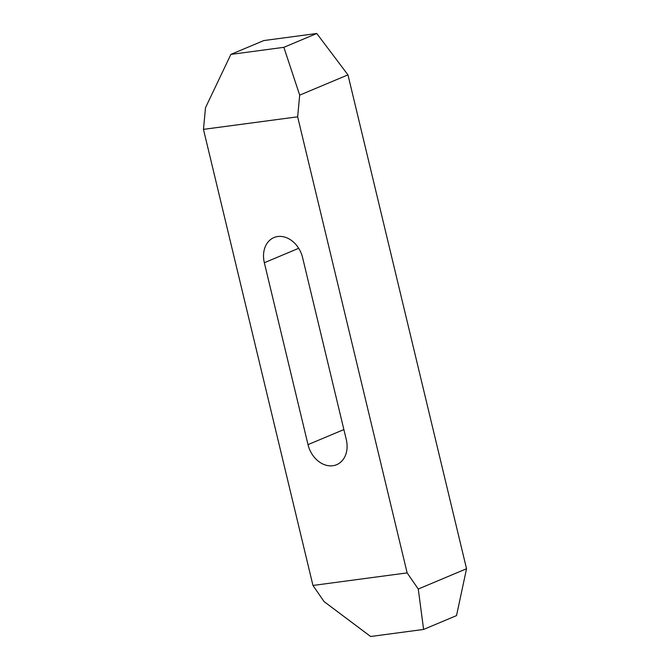 <?xml version="1.0" encoding="UTF-8"?>
<svg xmlns="http://www.w3.org/2000/svg" width="670" height="670" viewBox="0 0 670 670"><rect width="100%" height="100%" fill="white"/><g stroke="black" fill="none" stroke-linecap="round" stroke-linejoin="round"><path stroke-width="1" d="M264.34 262.732L308.007 444.637A24.53 19.036 -112.8 0 0 336.642 464.704A24.53 19.036 -112.8 0 0 346.273 439.537L302.597 257.623A24.53 19.036 -112.8 0 0 277.79 236.527A24.53 19.036 -112.8 0 0 273.963 237.565A24.53 19.036 -112.8 0 0 264.34 262.732L298.678 248.302M203.462 129.369L297.647 116.814L407.142 572.892L312.957 585.454L203.462 129.369L205.506 107.703L230.882 54.396L263.796 40.569L316.768 33.5L347.965 74.864L466.538 568.746L456.521 615.604L423.608 629.431L418.264 589.031L407.142 572.892M230.882 54.396L283.862 47.327L299.691 95.14L347.965 74.864M299.691 95.14L297.647 116.814M418.264 589.031L466.538 568.746M283.862 47.327L316.768 33.5M312.957 585.454L324.079 601.593L370.636 636.5L423.608 629.431M308.007 444.637L343.878 429.57"/></g></svg>
